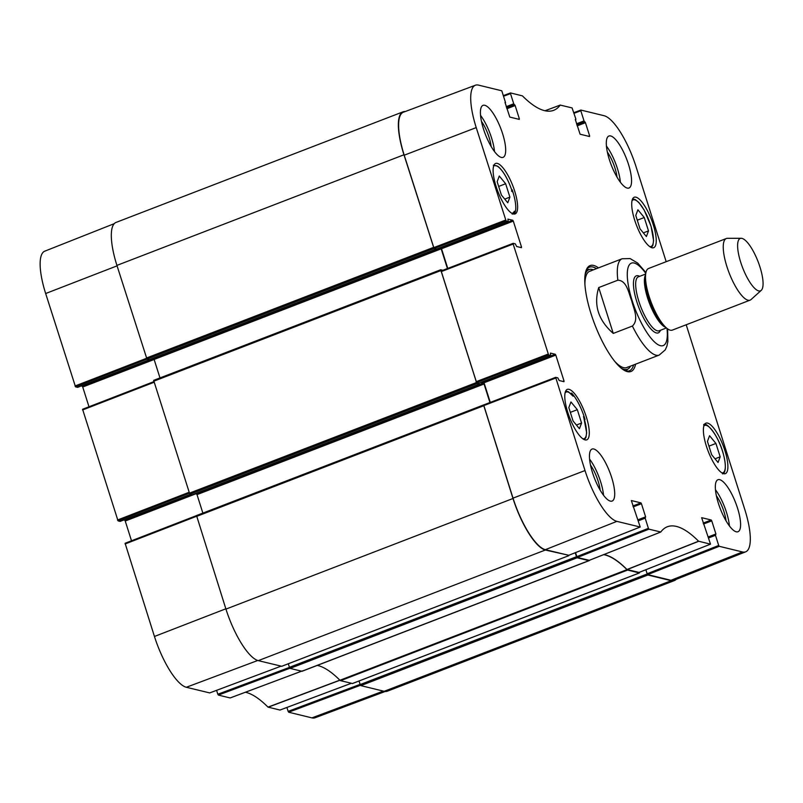 <?xml version="1.0" encoding="UTF-8"?>
<svg xmlns="http://www.w3.org/2000/svg" width="803" height="803" viewBox="0 0 803 803"><rect width="100%" height="100%" fill="white"/><g stroke="black" fill="none" stroke-linecap="round" stroke-linejoin="round"><path stroke-width="1.2" d="M708.738 537.9L715.483 535.3L718.705 545.458L647.148 573.764L645.873 569.739L647.208 573.954L360.166 684.568L359.031 680.994L360.105 684.377L288.136 711.368L288.658 712.211L311.925 717.882A49.876 14.745 68.9 0 0 315.027 717.782L385.189 691.473M77.62 387.367L75.522 386.855L147.049 359.142L149.378 359.714L77.62 387.367L149.378 359.714M159.988 377.932L154.126 359.443L152.941 358.268L153.955 358.519M245.417 692.236A145.202 42.94 -111.1 0 1 268.001 707.122L279.986 710.043M289.461 667.383L217.834 694.244L218.366 695.087L230.13 697.948L302.239 670.937M302.149 670.967L230.22 697.917M217.834 694.244L216.599 690.339M196.454 515.636L125.087 543.27L154.447 636.468A49.876 14.745 68.9 0 0 186.326 687.278L209.683 692.909M131.501 540.78L125.238 521.017L196.404 493.594M191.084 494.598L124.706 520.173L125.238 521.017M124.706 520.173L123.843 519.963M120.179 521.378L190.221 494.387L120.219 521.338M120.129 521.378L118.041 520.866L189.207 493.293M153.805 381.686L82.579 409.259L118.041 520.866M88.992 406.77L82.729 387.006L154.136 359.493M153.714 358.61L82.197 386.163L82.729 387.006M82.197 386.163L81.334 385.952M114.267 223.656L44.777 251.168A49.876 14.745 68.9 0 0 45.661 293.527L75.522 386.855M288.136 711.368L286.892 707.463M589.553 560.233A144.5 42.73 -111.1 0 0 589.362 560.484A4.125 1.225 -111.1 0 1 589.181 560.635A4.125 1.225 -111.1 0 1 588.92 560.645L577.146 557.774L576.494 556.73L289.441 667.333L290.104 668.387L301.878 671.258A4.125 1.225 68.9 0 0 302.129 671.248L589.181 560.635M603.635 554.652A144.5 42.73 -111.1 0 1 626.982 569.658L339.94 680.261A144.5 42.73 68.9 0 0 317.295 665.406M639.489 572.258L639.389 572.94L627.615 570.07A4.125 1.225 -111.1 0 1 626.982 569.658M676.176 579.344A50.569 14.956 -111.1 0 1 674.39 580.579A50.569 14.956 -111.1 0 1 671.208 580.699L647.87 575.008L647.208 573.954M149.308 359.654L146.979 359.132L434.021 248.518L403.959 154.778A50.569 14.956 -111.1 0 1 403.106 111.808A50.569 14.956 -111.1 0 1 405.254 111.527M434.021 248.518L436.32 249.071L149.238 359.684L436.29 249.071M507.867 219.119L512.766 220.253L441.008 247.906L440.134 247.695L441.168 248.84L447.422 268.533M442.875 270.28L440.696 269.758L153.644 380.371L189.849 494.297L476.902 383.683L440.696 269.758M476.902 383.683L479.2 384.236L479.03 383.081M480.947 382.358L483.386 382.951L484.048 384.005L489.93 402.544M555.616 377.39L196.524 515.536L225.944 609.106A50.569 14.956 68.9 0 0 258.285 660.638L281.733 666.279M568.815 555.285L545.327 550.025A50.569 14.956 -111.1 0 1 512.997 498.492L483.577 404.933M575.229 552.745L576.494 556.73M339.94 680.261A4.125 1.225 68.9 0 0 340.572 680.683L352.457 683.504M360.166 684.568L360.828 685.621L384.165 691.303A50.569 14.956 68.9 0 0 387.337 691.192L674.39 580.579M289.441 667.333L288.307 663.76M483.526 404.973L196.524 515.536M202.868 513.097L197.006 494.618L195.822 493.433M192.188 494.819L189.849 494.297M440.646 269.808L153.644 380.371M403.106 111.808L116.054 222.421A50.569 14.956 68.9 0 0 116.917 265.391L146.979 359.132M632.393 326.048L613.261 333.426C598.295 320.277 593.447 304.989 598.717 287.564L617.848 280.197C626.972 280.478 628.649 293.336 631.66 300.603C633.416 308.362 639.369 319.574 632.393 326.048A51.603 15.257 -111.1 0 0 655.991 355.187A51.603 15.257 -111.1 0 0 659.233 355.067L626.852 367.543M598.717 287.564L613.261 333.426M758.674 290.917A28.075 8.301 -111.1 0 1 741.109 263.494A28.075 8.301 -111.1 0 1 741.189 238.29A28.075 8.301 -111.1 0 1 758.092 261.668A28.075 8.301 -111.1 0 1 761.254 290.345A28.075 8.301 -111.1 0 1 758.674 290.917M761.254 290.345L751.046 299.559A33.023 9.766 -111.1 0 1 750.092 300.151A33.023 9.766 -111.1 0 1 748.015 300.222A33.023 9.766 -111.1 0 1 727.95 269.708A33.023 9.766 -111.1 0 1 726.344 238.511A33.023 9.766 -111.1 0 1 727.438 238.31L741.189 238.29M750.092 300.151L672.342 330.103A33.023 9.766 -111.1 0 1 670.274 330.184A33.023 9.766 -111.1 0 1 665.607 327.182A33.023 9.766 -111.1 0 1 645.562 275.158A33.023 9.766 -111.1 0 1 648.593 268.473L726.344 238.511M511.732 189.899L512.153 189.739A27.041 8 -111.1 0 1 514.623 213.427L513.258 213.959M493.594 166.231A25.395 7.508 -111.1 0 1 512.294 191.736L511.481 190.984L512.294 191.736A214.06 63.296 -111.1 0 1 512.153 189.739M514.623 213.427A214.06 63.296 -111.1 0 1 514.321 211.229A25.395 7.508 -111.1 0 1 511.712 213.247M513.739 212.644L514.321 211.229M570.752 393.47L571.626 393.129A27.041 8 -111.1 0 1 585.036 419.497L584.504 419.698M565.071 392.938A24.973 7.388 -111.1 0 1 573.111 396.21L568.333 391.703L565.673 391.071M573.111 396.21A214.06 63.296 -111.1 0 1 571.626 393.129M585.036 419.497A214.06 63.296 -111.1 0 1 583.49 416.606A24.973 7.388 -111.1 0 1 582.707 438.719M583.851 417.741L583.49 416.606M634.711 220.213A27.041 8 -111.1 0 1 634.25 197.237A27.041 8 -111.1 0 1 651.444 219.59A27.041 8 -111.1 0 1 653.702 247.695A27.041 8 -111.1 0 1 634.711 220.213M496.103 186.437A27.041 8 -111.1 0 1 495.642 163.461A27.041 8 -111.1 0 1 512.826 185.814A27.041 8 -111.1 0 1 515.084 213.929A27.041 8 -111.1 0 1 496.103 186.437M567.771 412.361A27.041 8 -111.1 0 1 567.309 389.385A27.041 8 -111.1 0 1 584.494 411.738A27.041 8 -111.1 0 1 586.752 439.853A27.041 8 -111.1 0 1 567.771 412.361M706.379 446.137A27.041 8 -111.1 0 1 705.917 423.161A27.041 8 -111.1 0 1 723.101 445.514A27.041 8 -111.1 0 1 725.37 473.619A27.041 8 -111.1 0 1 706.379 446.137M644.257 217.523L648.503 230.903L646.385 236.554L640.011 228.835L635.775 215.455L637.893 209.794L644.257 217.523L637.281 220.213M509.895 197.126L507.767 202.778L501.403 195.059L497.157 181.679L499.285 176.028L505.649 183.746L509.895 197.126L504.746 199.114M577.317 409.671L581.563 423.051L579.435 428.702L573.071 420.983L568.825 407.603L570.953 401.952L577.317 409.671L570.341 412.361M709.561 435.718L715.925 443.447L720.171 456.827L718.053 462.478L711.679 454.759L707.443 441.379L709.561 435.718M647.148 573.764L647.68 574.607L670.947 580.278A50.569 14.956 68.9 0 0 674.159 580.147L745.666 551.832A49.876 14.745 -111.1 0 1 742.494 551.962L719.227 546.301L718.705 545.458M603.946 554.532A144.5 42.73 -111.1 0 1 626.972 569.508L638.997 572.429M701.651 517.734L710.514 544.163L698.57 541.212A145.202 42.94 68.9 0 0 667.223 526.808A145.202 42.94 68.9 0 0 660.789 532.008L589.191 560.353L660.789 532.008L648.934 529.167L648.402 528.324L576.855 556.64L577.377 557.483L589.282 560.323M576.855 556.64L575.57 552.605M631.349 500.6L640.222 527.029L616.895 521.368A49.876 14.745 -111.1 0 1 585.016 470.548L555.656 377.35L483.657 404.943L513.017 498.141A50.569 14.956 68.9 0 0 545.347 549.674L568.705 555.305M490.282 402.413L484.038 382.76L555.806 355.107L555.274 354.264L483.516 381.917L484.038 382.76M483.516 381.917L482.653 381.706M478.939 383.111L550.748 355.458L478.939 383.111L476.601 382.549L548.61 354.956L513.167 244.042L513.147 243.339L515.295 243.851L516.66 246.501L521.468 247.675L521.498 246.973L520.374 247.404M513.107 243.379L441.148 270.942L476.601 382.549M447.763 268.403L441.53 248.749L513.298 221.096L512.766 220.253M441.008 247.906L441.53 248.749M436.43 249.101L434.092 248.539L506.091 220.945L508.189 221.457L436.521 249.071M506.091 220.945L476.229 127.607A49.876 14.745 -111.1 0 1 475.416 85.218L403.407 112.219A50.569 14.956 68.9 0 0 404.22 155.2L434.092 248.539M581.563 423.051L576.413 425.038M648.503 230.903L643.354 232.88M715.925 443.447L708.949 446.137M720.171 456.827L715.021 458.804M505.649 183.746L498.673 186.437M588.529 269.507A55.527 16.421 68.9 0 0 587.003 269.065M626.28 370.996A55.527 16.421 68.9 0 0 627.123 369.641M621.211 368.175A53.389 15.789 68.9 0 0 624.051 369.37A53.389 15.789 68.9 0 0 628.488 368.657A53.389 15.789 68.9 0 0 630.546 366.128M593.427 269.818A53.389 15.789 68.9 0 0 590.215 269.316A53.389 15.789 68.9 0 0 585.136 274.556M614.606 361.22A51.603 15.257 68.9 0 0 623.61 367.664A51.603 15.257 68.9 0 0 627.896 366.981M590.898 270.962A51.603 15.257 68.9 0 0 584.905 284.142M574.045 113.293L580.81 110.754L580.85 110.051L604.117 115.722A49.876 14.745 -111.1 0 1 635.996 166.532L666.179 261.698M686.194 324.773L744.782 509.473A49.876 14.745 -111.1 0 1 745.666 551.832M726.063 520.876A20.597 6.093 68.9 0 0 723.975 511.712A20.597 6.093 68.9 0 0 716.396 495.782M729.415 525.965A27.864 8.241 68.9 0 0 715.463 489.76M617.025 177.162A20.597 6.093 68.9 0 0 614.947 167.998A20.597 6.093 68.9 0 0 607.359 152.078M620.388 182.251A27.864 8.241 68.9 0 0 606.436 146.046M491.145 146.487A20.597 6.093 68.9 0 0 489.067 137.323A20.597 6.093 68.9 0 0 481.479 121.404M494.507 151.576A27.864 8.241 68.9 0 0 480.555 115.371M600.182 490.201A20.597 6.093 68.9 0 0 598.094 481.037A20.597 6.093 68.9 0 0 590.516 465.118M603.535 495.29A27.864 8.241 68.9 0 0 589.583 459.085M609.387 159.697A27.864 8.241 -111.1 0 1 608.915 136.018A27.864 8.241 -111.1 0 1 626.621 159.054A27.864 8.241 -111.1 0 1 628.95 188.022A27.864 8.241 -111.1 0 1 609.387 159.697M483.496 129.022A27.864 8.241 -111.1 0 1 483.025 105.344A27.864 8.241 -111.1 0 1 500.741 128.39A27.864 8.241 -111.1 0 1 503.069 157.358A27.864 8.241 -111.1 0 1 483.496 129.022M592.534 472.736A27.864 8.241 -111.1 0 1 592.062 449.058A27.864 8.241 -111.1 0 1 609.768 472.104A27.864 8.241 -111.1 0 1 612.097 501.062A27.864 8.241 -111.1 0 1 592.534 472.736M718.414 503.411A27.864 8.241 -111.1 0 1 717.942 479.732A27.864 8.241 -111.1 0 1 735.648 502.768A27.864 8.241 -111.1 0 1 737.987 531.737A27.864 8.241 -111.1 0 1 718.414 503.411M633.617 364.943A55.527 16.421 -111.1 0 1 629.371 370.785A55.527 16.421 -111.1 0 1 624.343 370.394M585.969 270.812A55.527 16.421 -111.1 0 1 589.432 267.158A55.527 16.421 -111.1 0 1 596.499 268.634M598.476 267.871A56.762 16.783 68.9 0 0 586.25 270.039A56.762 16.783 68.9 0 0 594.842 324.583A56.762 16.783 68.9 0 0 625.065 370.775A56.762 16.783 68.9 0 0 635.585 364.181M503.752 96.169L510.507 93.63L510.497 92.927L522.442 95.878A145.202 42.94 68.9 0 0 553.578 110.362A145.202 42.94 68.9 0 0 560.223 105.083L572.077 107.913L575.821 118.914L575.309 119.798L575.841 119.617M560.263 105.052L545.016 110.764L560.313 105.052M510.507 93.63L513.729 103.788L506.231 106.679M506.532 107.602L514.261 104.621L513.729 103.788M514.261 104.621L506.593 107.803M506.884 108.736L515.145 105.554L514.613 104.711M515.145 105.554L519.31 118.683L518.176 119.125M505.047 102.443L509.795 117.077L519.27 119.386L519.31 118.683M475.416 85.218A49.876 14.745 -111.1 0 1 478.518 85.118L501.785 90.789L505.488 102.493M507.958 219.078L508.189 221.457M513.298 221.096L521.498 246.973M548.61 354.956L550.697 355.458M550.376 353.129L550.748 355.458M550.467 353.089L555.274 354.264M555.806 355.107L564.017 380.973L562.883 381.415M555.656 377.35L557.804 377.862L559.169 380.512L563.977 381.686L564.017 380.973M631.449 500.57L640.924 502.879L632.894 505.97M633.196 506.904L641.446 503.722L640.924 502.879M641.446 503.722L645.612 516.851L638.114 519.742M638.435 520.776L645.18 518.176L645.612 516.851M645.18 518.176L648.402 528.324M701.742 517.694L711.217 520.003L703.197 523.094M703.488 524.028L711.749 520.846L711.217 520.003M711.749 520.846L715.915 533.975L708.407 536.866M715.483 535.3L715.915 533.975M580.81 110.754L584.032 120.912L576.524 123.803M576.825 124.736L584.554 121.755L584.032 120.912M584.554 121.755L576.885 124.927M577.186 125.86L585.437 122.678L584.915 121.835M585.437 122.678L589.603 135.807L588.469 136.249M575.339 119.567L580.087 134.201L589.563 136.52L589.603 135.807M339.92 680.121L268.001 707.122M268.132 707.212L340.05 680.201M351.282 683.293L279.896 710.073M288.658 712.211L360.487 685.27M218.366 695.087L289.913 668.247M209.643 692.949L281.02 666.179L209.593 692.949M125.107 543.972L196.514 516.299M225.854 608.794L154.447 636.468M188.916 492.359L117.509 520.023M146.417 358.349L75 386.012M117.057 265.853L45.661 293.527M82.589 409.962L153.995 382.298M383.322 691.102L311.925 717.882M257.753 660.488L186.326 687.278M588.92 560.645L301.878 671.258M340.572 680.683L627.615 570.07M639.389 572.94L352.336 683.554M671.208 580.699L384.165 691.303M258.285 660.638L545.327 550.025M512.997 498.492L225.944 609.106M568.665 555.706L281.622 666.319M116.917 265.391L403.959 154.778M476.239 382.64L189.197 493.243M192.118 494.849L479.16 384.236M196.544 516.419L483.587 405.806M433.359 247.465L146.317 358.078M153.664 381.254L440.717 270.641M154.126 359.443L441.168 248.84M153.463 358.389L440.506 247.786M196.344 493.564L483.386 382.951M197.006 494.618L484.048 384.005M290.104 668.387L577.146 557.774M360.828 685.621L647.87 575.008M617.848 280.197A51.603 15.257 -111.1 0 1 622.124 258.757L589.743 271.243M666.992 328.397A44.175 13.059 -111.1 0 1 660.417 345.681A44.175 13.059 -111.1 0 1 628.829 287.926A44.175 13.059 -111.1 0 1 645.763 273.331M665.607 327.182L663.398 325.054A29.721 8.793 -111.1 0 1 645.351 278.229L645.562 275.158M665.838 327.403A28.898 8.542 -111.1 0 1 649.527 303.504A28.898 8.542 -111.1 0 1 645.582 274.837M666.45 327.955L659.173 330.766A28.898 8.542 -111.1 0 1 657.356 330.826A28.898 8.542 -111.1 0 1 639.79 304.126A28.898 8.542 -111.1 0 1 638.385 276.824L645.672 274.024M660.427 330.274A30.554 9.034 -111.1 0 1 656.372 332.944A30.554 9.034 -111.1 0 1 636.277 299.991A30.554 9.034 -111.1 0 1 639.65 276.342M632.021 200.79A24.973 7.388 -111.1 0 1 649.025 220.524A24.973 7.388 -111.1 0 1 649.657 246.561M703.88 425.931A25.395 7.508 -111.1 0 1 720.813 446.398A25.395 7.508 -111.1 0 1 721.987 472.947M626.089 370.956A55.327 16.361 68.9 0 0 626.822 369.852M588.177 269.547A55.327 16.361 68.9 0 0 586.883 269.226M627.093 569.588L698.7 541.292M698.57 541.212L626.972 569.508M710.464 544.163L638.907 572.469M577.377 557.483L648.934 529.167M580.76 110.091L573.844 112.681M510.457 92.957L503.551 95.547M505.569 220.102L433.57 247.695M404.22 155.2L476.229 127.607M441.158 271.635L513.167 244.042M483.667 405.645L555.676 378.052M513.017 498.141L585.016 470.548M548.078 354.113L476.079 381.706M640.162 527.029L568.614 555.345M645.13 517.503L638.244 520.153L645.17 517.473M647.68 574.607L719.227 546.301M715.423 534.627L708.537 537.287M670.947 580.278L742.494 551.962M545.347 549.674L616.895 521.368M302.199 670.967L230.18 697.948M279.946 710.073L351.312 683.303M196.464 515.616L125.087 543.27M153.795 381.666L82.579 409.259M192.158 494.849L479.2 384.236M352.407 683.554L639.449 572.94M281.682 666.319L568.725 555.706M659.233 355.067L665.275 349.847L666.932 346.073L667.865 341.556L667.604 328.859M645.913 272.578L637.702 263.093L630.124 258.586L622.124 258.757M584.413 439.703L585.939 437.484L586.652 432.737L583.741 417.189M651.353 247.555L652.879 245.337L653.592 240.589L651.062 226.245L644.116 209.944L638.887 202.507L635.243 199.535L632.613 198.913M722.499 473.85C724.497 473.961 727.327 468.982 723.242 453.534C717.992 433.65 704.964 420.722 703.639 424.917M512.234 191.435C508.048 179.099 503.2 170.688 497.679 166.201L493.363 165.227M512.214 214.15L514.181 212.203M590.215 269.316L586.551 269.728M628.488 368.657L625.497 370.805M589.241 560.353L660.749 532.038M505.017 102.694L505.549 102.483M436.481 249.101L508.239 221.447M513.147 243.339L441.148 270.942M568.665 555.335L640.222 527.029M708.537 537.267L715.463 534.597M638.957 572.469L710.514 544.153"/></g></svg>
